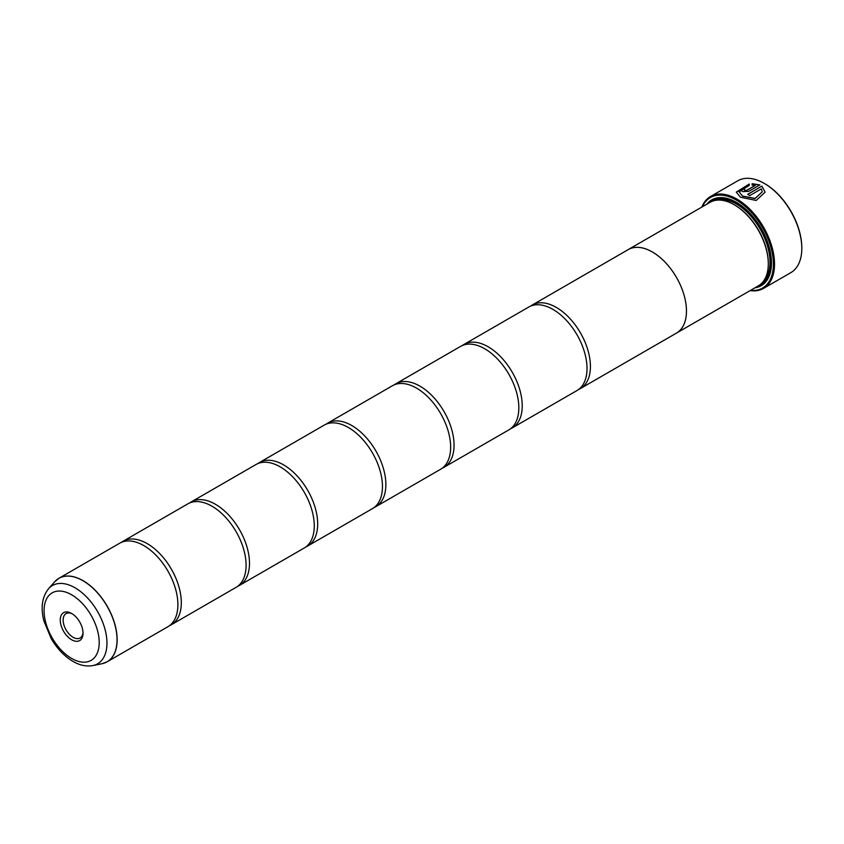 <?xml version="1.0" encoding="UTF-8"?>
<svg xmlns="http://www.w3.org/2000/svg" width="844" height="844" viewBox="0 0 844 844"><rect width="100%" height="100%" fill="white"/><g stroke="black" fill="none" stroke-linecap="round" stroke-linejoin="round"><path stroke-width="1.27" d="M102.061 663.711A48.203 27.831 -120 0 0 115.544 627.366A48.203 27.831 -120 0 0 82.965 580.735A48.203 27.831 -120 0 0 54.733 581.738L48.551 588.722A45.186 26.09 60 0 1 75.01 587.783A45.186 26.09 60 0 1 105.563 631.502A45.186 26.09 60 0 1 92.914 665.568L102.061 663.711L107.156 661.791L167.914 626.712A48.214 27.841 -120 0 0 177.082 595.632A48.214 27.841 -120 0 0 151.203 550.805A48.214 27.841 -120 0 0 143.807 545.593A48.214 27.841 -120 0 0 119.7 543.209L58.943 578.277A48.214 27.841 60 0 1 83.05 580.672A48.214 27.841 60 0 1 114.552 623.157A48.214 27.841 60 0 1 107.156 661.791A48.214 27.841 60 0 1 104.761 662.92M169.56 625.626A48.214 27.841 -120 0 0 171.321 624.75L236.098 587.35A48.214 27.841 -120 0 0 245.277 556.259A48.214 27.841 -120 0 0 219.387 511.432A48.214 27.841 -120 0 0 211.992 506.221A48.214 27.841 -120 0 0 187.885 503.836L123.108 541.236A48.214 27.841 -120 0 0 121.462 542.323M237.744 586.264A48.214 27.841 -120 0 0 239.506 585.377L304.283 547.978A48.214 27.841 -120 0 0 313.462 516.897A48.214 27.841 -120 0 0 287.572 472.07A48.214 27.841 -120 0 0 280.176 466.859A48.214 27.841 -120 0 0 256.07 464.474L191.293 501.874A48.214 27.841 -120 0 0 189.647 502.961M305.929 546.891A48.214 27.841 -120 0 0 307.691 546.015L372.468 508.615A48.214 27.841 -120 0 0 381.646 477.535A48.214 27.841 -120 0 0 355.767 432.698A48.214 27.841 -120 0 0 348.361 427.497A48.214 27.841 -120 0 0 324.254 425.102L259.477 462.501A48.214 27.841 -120 0 0 257.831 463.588M374.114 507.529A48.214 27.841 -120 0 0 375.875 506.643L440.652 469.243A48.214 27.841 -120 0 0 449.831 438.163A48.214 27.841 -120 0 0 423.952 393.336A48.214 27.841 -120 0 0 416.546 388.124A48.214 27.841 -120 0 0 392.439 385.74L327.662 423.139A48.214 27.841 -120 0 0 326.027 424.226M442.298 468.156A48.214 27.841 -120 0 0 444.071 467.281L508.848 429.881A48.214 27.841 -120 0 0 518.016 398.801A48.214 27.841 -120 0 0 492.136 353.974A48.214 27.841 -120 0 0 484.73 348.762A48.214 27.841 -120 0 0 460.624 346.367L395.847 383.767A48.214 27.841 -120 0 0 394.211 384.853M510.483 428.794A48.214 27.841 -120 0 0 512.255 427.908L577.032 390.519A48.214 27.841 -120 0 0 586.2 359.428A48.214 27.841 -120 0 0 560.321 314.601A48.214 27.841 -120 0 0 552.925 309.389A48.214 27.841 -120 0 0 528.819 307.005L464.042 344.405A48.214 27.841 -120 0 0 462.396 345.491M736.284 192.21L749.261 184.15M739.165 191.852L742.551 196.188L755.116 198.53L762.237 191.873L755.116 198.403L742.551 196.061L739.165 191.852L749.261 185.374L749.261 184.024L736.284 192.137L740.504 197.232L756.213 200.45L765.118 192.168L761.868 186.102L747.647 194.31A53.035 30.616 60 0 1 749.683 195.618L761.32 188.898L762.237 191.873M747.752 194.384L761.868 186.102M761.868 186.229L765.118 192.168M744.587 189.52L744.587 190.554L746.624 190.438L755.211 185.49L746.624 190.311L744.587 190.417L744.587 189.383A53.035 30.616 -120 0 0 742.551 188.592L741.275 190.174L742.551 191.599L748.66 191.366L759.832 184.92L752.141 183.697L752.141 185.121L755.211 185.353M744.587 190.417L744.587 189.383M701.881 207.054A53.035 30.616 60 0 1 710.5 196.536A53.035 30.616 60 0 1 737.023 199.163A53.035 30.616 60 0 1 771.669 245.899A53.035 30.616 60 0 1 763.546 288.395L790.817 272.654A53.035 30.616 -120 0 0 801.8 248.379A53.035 30.616 -120 0 0 764.295 183.422L764.864 183.749A52.233 30.152 60 0 1 801.8 247.714A52.233 30.152 60 0 1 801.8 248.041M764.864 183.749L764.295 183.422A53.035 30.616 -120 0 0 737.783 180.795L710.5 196.536M71.645 613.472A16.11 9.305 -120 0 0 60.251 620.045A16.11 9.305 -120 0 0 71.645 639.773A16.11 9.305 -120 0 0 83.039 633.2A16.11 9.305 -120 0 0 71.645 613.472L71.645 613.472M72.394 613.926A14.063 8.123 -120 0 0 66.064 613.609A14.063 8.123 -120 0 0 63.901 624.876A14.063 8.123 -120 0 0 73.09 637.273A14.063 8.123 -120 0 0 80.127 637.969A14.063 8.123 -120 0 0 83.007 632.325M750.559 290.357A52.233 30.152 -120 0 0 772.682 255.415A52.233 30.152 -120 0 0 736.453 200.144A52.233 30.152 -120 0 0 702.324 206.801M763.546 288.395A53.035 30.616 60 0 1 750.126 290.61M768.293 263.476A47.433 27.388 -120 0 0 768.293 263.149A47.433 27.388 -120 0 0 734.755 205.05L734.185 204.723A48.235 27.852 -120 0 0 710.068 202.328L628.242 249.571A48.235 27.852 60 0 1 652.359 251.966A48.235 27.852 60 0 1 683.872 294.472A48.235 27.852 60 0 1 676.477 333.127A48.235 27.852 60 0 1 675.706 333.549M578.678 389.422A48.214 27.841 -120 0 0 580.44 388.546A48.214 27.841 -120 0 0 587.825 349.912A48.214 27.841 -120 0 0 556.333 307.427A48.214 27.841 -120 0 0 532.226 305.032L628.252 249.592A48.214 27.841 60 0 1 652.359 251.987A48.214 27.841 60 0 1 683.862 294.472A48.214 27.841 60 0 1 676.466 333.106L758.302 285.884A48.235 27.852 -120 0 0 768.293 263.803A48.235 27.852 -120 0 0 734.185 204.723L734.755 205.05M754.969 287.804A49.522 28.59 -120 0 0 771.479 263.012A49.522 28.59 -120 0 0 736.453 202.36L736.453 202.36A49.522 28.59 -120 0 0 706.734 204.259M736.738 202.528A48.72 28.126 -120 0 0 709.487 202.665M171.321 624.75A48.214 27.841 -120 0 0 178.717 586.116A48.214 27.841 -120 0 0 147.215 543.62A48.214 27.841 -120 0 0 123.108 541.236M239.506 585.377A48.214 27.841 -120 0 0 246.902 546.743A48.214 27.841 -120 0 0 215.399 504.258A48.214 27.841 -120 0 0 191.293 501.874M307.691 546.015A48.214 27.841 -120 0 0 315.086 507.381A48.214 27.841 -120 0 0 283.584 464.886A48.214 27.841 -120 0 0 259.477 462.501M375.875 506.643A48.214 27.841 -120 0 0 383.271 468.009A48.214 27.841 -120 0 0 351.769 425.524A48.214 27.841 -120 0 0 327.662 423.139M444.071 467.281A48.214 27.841 -120 0 0 451.456 428.647A48.214 27.841 -120 0 0 419.964 386.162A48.214 27.841 -120 0 0 395.847 383.767M512.255 427.908A48.214 27.841 -120 0 0 519.64 389.274A48.214 27.841 -120 0 0 488.148 346.789A48.214 27.841 -120 0 0 464.042 344.405M532.226 305.032A48.214 27.841 -120 0 0 530.581 306.119M627.493 250.035A48.235 27.852 60 0 1 628.242 249.571M757.722 286.221A48.72 28.126 -120 0 0 771.469 262.684M752.141 183.834L759.832 185.047M741.285 190.238L742.551 188.592M742.551 188.729A53.035 30.616 60 0 1 744.461 189.467M763.06 281.738A47.433 27.388 -120 0 0 766.542 243.04A47.433 27.388 -120 0 0 736.453 204.069A47.433 27.388 -120 0 0 716.029 200.281M759.684 284.987A48.235 27.852 -120 0 0 768.905 246.881A48.235 27.852 -120 0 0 737.023 203.077A48.235 27.852 -120 0 0 711.524 201.589M71.645 658.447A38.972 22.503 -120 0 0 99.202 642.537A38.972 22.503 -120 0 0 71.645 594.798A38.972 22.503 -120 0 0 44.078 610.708A38.972 22.503 -120 0 0 71.645 658.447M56.77 579.786A48.214 27.841 60 0 1 58.943 578.277L54.733 581.738M801.8 247.714L801.8 248.379M768.293 263.149L768.293 263.803M92.914 665.568C86.352 666.728 79.695 665.336 72.974 661.39C64.355 656.252 57.086 648.635 51.178 638.539L43.899 620.899C40.512 607.712 42.063 596.982 48.551 588.722M580.44 388.546L676.466 333.106"/></g></svg>

